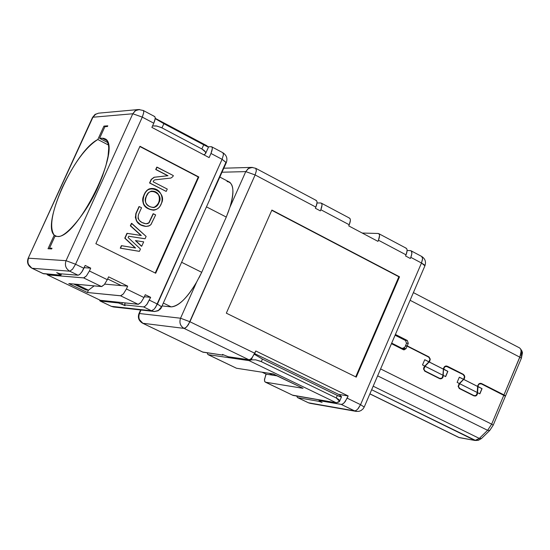 <?xml version="1.0" encoding="UTF-8"?>
<svg xmlns="http://www.w3.org/2000/svg" width="550" height="550" viewBox="0 0 550 550"><rect width="100%" height="100%" fill="white"/><g stroke="black" fill="none" stroke-linecap="round" stroke-linejoin="round"><path stroke-width="0.82" d="M161.356 307.024L158.414 310.42L154.557 311.506L151.559 310.791L111.361 306.35L113.637 306.996L111.127 306.295L151.559 310.791L143.516 306.9L124.431 304.851L125.118 305.663L118.539 302.981L100.313 301.043L111.361 306.35L100.017 300.953L99.461 299.887L100.313 301.043L118.539 302.981L118.855 302.266L118.539 302.981L121.811 304.074L122.458 302.644L121.811 304.074L125.118 305.663L124.431 304.851L143.516 306.9L151.559 310.791L154.756 311.513M100.017 300.953L111.361 306.35M226.277 162.69L222.09 159.328L210.966 153.45L209.117 157.596L151.882 127.394L153.78 123.2L142.292 117.123L75.563 264.248L83.889 268.297L82.294 271.281L79.908 274.285L78.086 275.227L59.984 273.756L56.705 272.669L60.115 274.312L60.349 273.783L60.115 274.312L60.919 275.192L56.705 272.669L59.984 273.756L78.086 275.227L69.767 271.198L32.148 268.276L43.546 273.756L60.919 275.192L61.518 273.879L60.919 275.192L43.099 273.543M31.934 268.228L43.271 273.673L31.872 268.201C27.926 265.767 26.682 262.474 28.146 258.308L92.957 117.226L132.797 113.767L66.048 260.686L75.563 264.248L72.517 269.239L69.767 271.198C65.787 268.709 64.549 265.203 66.048 260.686L28.545 258.197C27.094 262.529 28.297 265.891 32.148 268.276L69.767 271.198L78.086 275.227L79.578 274.56L81.716 272.147L85.181 265.444L90.716 268.139L89.423 270.992L107.319 279.689L108.598 276.849L127.683 286.151L126.417 288.984L143.997 297.536L145.262 294.718L150.638 297.337L144.361 296.725L150.638 297.337L147.228 303.937L145.062 306.288L143.516 306.9L144.946 306.371L146.843 304.446L150.638 297.337L145.262 294.718L143.997 297.536L126.417 288.984L127.683 286.151L108.598 276.849L107.319 279.689L89.423 270.985L90.716 268.139L85.181 265.444L83.889 268.297L75.563 264.248L142.292 117.123L153.78 123.2L151.882 127.394L209.117 157.596L210.966 153.45L222.09 159.328L155.54 307.457M76.134 284.247L88.44 290.18L94.16 285.89L88.44 290.18L85.958 289.939L73.672 284.027L85.958 289.939L88.44 290.18L76.134 284.247M31.831 268.173L28.49 264.447M92.551 117.391L94.978 114.483L98.56 113.162L95.129 114.51L92.957 117.226L28.139 258.342M92.524 117.425L28.16 258.294M28.545 258.197L66.048 260.686L132.797 113.767L142.292 117.123L143.667 112.867L143.681 111.21L143.144 110.419L143.674 111.162L143.688 112.729L142.292 117.123L132.797 113.767L135.039 110.935L138.586 109.532L98.56 113.162M206.958 145.764L155.21 118.326L206.958 145.764M204.806 154.282L203.803 154.791L204.806 154.282C206.614 152.969 205.631 151.188 201.857 148.954L161.281 127.517L156.186 125.922L152.542 125.943L156.853 126.046L161.975 127.868L163.866 123.681L155.196 118.608L163.866 123.681L203.713 144.808C207.591 146.829 209.083 147.462 208.202 146.706L203.713 144.808L201.857 148.954L205.425 151.938L205.659 153.395L204.806 154.282M139.59 109.498L135.561 110.605L132.797 113.767L92.957 117.226L95.831 114.042M201.857 148.954L203.713 144.808L163.866 123.681L161.975 127.868L201.857 148.954M225.713 162.876L210.444 197.072M162.319 305.958L171.194 306.886L163.563 303.167L171.194 306.886L162.319 305.958M142.622 323.214L202.95 352.186L222.963 355.128L222.468 354.42L222.963 355.128L223.135 354.743L222.963 355.128L202.751 352.034M142.505 323.153L203.273 352.289L142.553 323.18C138.765 320.849 137.569 317.659 138.964 313.617L139.459 313.514L141.02 310.035L139.459 313.514L180.551 318.223C179.094 322.664 180.256 326.054 184.044 328.384C180.276 326.019 179.114 322.63 180.551 318.223L139.459 313.514C138.071 317.742 139.205 320.994 142.856 323.276L184.044 328.384L186.038 327.408L188.368 324.713L255.124 174.941L245.761 171.614L248.112 168.678L251.914 167.386M265.643 375.258L266.131 374.151L262.075 372.199L266.131 374.151L276.781 375.815L273.157 375.251L269.087 373.285L273.157 375.251L266.131 374.151L264.488 379.376L264.681 381.418L265.595 382.216L264.818 381.679L264.454 380.174L265.643 375.258M297.502 397.588L296.684 396.034L297.502 397.588L308.481 402.806L297.846 397.705L318.801 401.308L322.08 402.428L319.681 401.273L319.667 399.96L319.364 400.654L341.509 404.408L343.221 403.672L345.201 401.617L348.143 395.938L338.539 394.371L348.143 395.938L255.798 350.996L252.299 357.445L250.36 359.274L248.854 359.734L250.044 359.459L251.804 358.016L254.801 353.272L189.936 321.75L254.801 353.272L255.798 350.996L348.143 395.938L347.181 398.166L360.559 404.669L421.486 263.01L410.816 257.359L410.328 258.486L405.563 255.97L406.051 254.843L378.455 240.233L377.96 241.367L348.741 225.906L349.236 224.764L320.836 209.729L320.334 210.877L315.356 208.244L315.858 207.096L255.124 174.941L189.936 321.75L180.551 318.223L196.611 282.116L180.551 318.223L189.936 321.75L186.924 326.583L185.192 328.082L184.044 328.384L248.854 359.734L228.278 356.751L222.468 354.42L228.278 356.751L248.854 359.734L184.044 328.384L142.856 323.276L139.349 319.509M139.459 313.514L138.958 313.644M222.021 172.219L245.761 171.614L222.021 172.219M254.65 353.609L339.673 394.921L341.082 396.234L339.673 394.921L254.65 353.609M207.907 354.564L207.178 352.853L207.907 354.564L236.5 368.246L273.247 373.924L236.5 368.246L208.23 354.668L249.074 360.628L336.277 402.793L338.553 402.098C340.594 401.246 339.824 399.871 336.249 397.966L261.326 361.646L262.439 359.102L254.327 354.262L262.439 359.102L337.329 395.457L336.249 397.966L339.604 401.273L336.277 402.793L292.531 395.154M265.258 382.106L293.095 395.422L265.595 382.216L303.05 388.321L265.595 382.216L293.095 395.422L336.277 402.793L249.074 360.628L251.274 359.858L252.374 357.356L251.274 359.858L249.074 360.628L208.23 354.668L235.964 367.984M337.329 395.457C340.986 397.176 342.238 397.43 341.082 396.234L341.502 396.894L337.329 395.457L262.439 359.102L261.326 361.646L255.709 359.837L251.274 359.858L255.688 359.837L260.569 361.302L336.249 397.966L337.329 395.457M310.159 403.329L308.192 402.717M273.247 373.924L303.05 388.321L273.247 373.924M405.68 248.091C407.44 248.593 407.564 250.841 406.051 254.843L405.563 255.97L410.328 258.486L410.816 257.359C412.321 253.364 412.191 251.116 410.431 250.614L407.131 250.477L410.431 250.614L411.503 251.247L411.854 253.619L410.816 257.359L421.486 263.01L422.544 258.782L422.304 257.201L421.561 256.376L422.524 258.149M358.421 411.352L356.18 411.386L308.213 402.731M48.022 248.744L51.679 248.944L48.022 248.744L54.23 235.139L48.022 248.744M107.786 125.812L103.936 126.108L105.043 126.686L103.936 126.108L97.824 139.514L107.828 144.698L108.247 143.784L107.828 144.698L108.384 144.43L107.828 144.698L97.824 139.514L103.936 126.108L107.786 125.812L107.47 126.5L104.906 126.692L99.598 138.332L103.909 138.311L106.782 140.305L108.446 144.822L108.728 148.032L108.068 156.145L105.848 165.914L102.355 176.454L98.024 186.876C87.464 211.805 65.037 238.927 57.393 236.397L54.945 236.301L49.555 248.119L51.996 248.249L51.679 248.944L51.996 248.249L49.555 248.119L54.945 236.301L57.393 236.397C76.498 239.518 122.65 147.661 105.339 138.916L102.156 138.174L99.598 138.332L104.906 126.692L107.47 126.5L107.786 125.812M56.739 236.369L54.23 235.139C49.081 227.714 51.789 211.784 62.356 187.351C74.099 162.972 85.917 147.022 97.824 139.514C74.924 150.693 41.332 224.063 54.23 235.139L56.739 236.369M318.801 401.308L319.399 399.912L318.801 401.308L297.846 397.705L308.481 402.806L354.544 410.857L355.795 410.637L357.596 409.276L360.559 404.669L347.181 398.166L344.211 402.786L342.416 404.161L341.172 404.394L354.544 410.857L341.172 404.394L319.364 400.654L319.681 401.273L322.08 402.428L318.801 401.308M196.611 282.116C186.959 298.244 178.489 306.501 171.194 306.886C179.101 305.91 187.571 297.653 196.611 282.116L201.712 272.319L181.899 262.426M227.061 181.562C233.695 182.511 234.657 191.049 229.941 207.178L245.761 171.614L229.941 207.178L226.284 217.071L201.712 272.319L226.284 217.071L206.546 206.896L226.284 217.071L228.889 210.368M161.858 306.989L157.424 304.067L161.872 306.969M198.969 277.874L201.712 272.319L181.782 262.364M151.559 310.791L154.406 308.949L157.424 304.067L149.38 300.149L157.424 304.067L222.09 159.328L226.304 162.566M125.29 302.947L124.431 304.851L125.29 302.947M222.743 152.659L223.41 154.055M155.698 273.24L95.865 243.712L139.989 146.279L198.811 176.969L155.698 273.24L198.811 176.969L139.989 146.279L95.865 243.712L155.698 273.24M229.941 207.178C233.984 194.624 233.936 186.326 229.797 182.284L229.157 181.947M121.296 285.587L107.649 278.946L121.296 285.587L127.683 286.151L104.699 284.13L121.296 285.587M84.514 267.692L90.716 268.139L84.514 267.692M226.332 313.163L271.893 210.059L399.513 276.801L356.256 377.128L226.332 313.163L356.256 377.128L399.513 276.801L271.893 210.059L226.332 313.163M252.594 167.406L248.634 168.355L245.761 171.614L255.124 174.948L256.369 170.754L255.784 168.334L256.382 170.617L255.124 174.941L315.858 207.096L315.356 208.244L320.334 210.877L320.836 209.729L349.236 224.764L348.741 225.906L377.96 241.367L378.455 240.233L406.051 254.843L407.131 250.601L406.904 249.026L406.168 248.201M211.193 146.685L212.094 147.228L212.314 148.644L210.966 153.45C212.644 149.297 212.719 147.049 211.193 146.685L208.354 146.829L211.193 146.685M222.09 159.328L223.389 154.983L223.307 153.409L222.709 152.639M154.192 116.442C155.643 116.758 155.506 119.006 153.78 123.2L155.162 118.814L155.141 117.246L154.598 116.497M46.729 274.024L47.451 274.883L83.903 277.887L86.384 275.969L89.423 270.992L86.384 275.969L83.614 277.901L101.489 286.557L104.28 284.646L107.319 279.689L104.28 284.646L101.777 286.543L68.812 283.58L101.489 286.557L83.614 277.901L47.451 274.883L46.729 274.024M87.388 292.518L120.863 295.783L123.386 293.906L126.417 288.984L123.386 293.906L120.574 295.797L138.139 304.301L140.972 302.438L143.997 297.536L140.972 302.438L138.435 304.294L100.348 300.314L47.451 274.883L100.348 300.314L138.139 304.301L120.574 295.797L87.388 292.518L68.812 283.58L87.388 292.518L88.447 290.18L87.388 292.518M139.872 146.534L198.811 176.969L198.248 176.983L155.231 273.013L198.248 176.983L139.872 146.534M378.159 233.482L379.211 234.094L379.562 235.531L378.455 240.233C379.981 236.211 379.885 233.963 378.159 233.482L362.223 233.042L378.159 233.482M349.037 218.013C350.728 218.474 350.797 220.722 349.236 224.764L350.384 220.495L350.199 218.914L349.504 218.109M320.719 202.978L321.722 203.569L322.032 204.992L320.836 209.729C322.417 205.666 322.382 203.417 320.719 202.978L317.034 202.964L320.719 202.978M315.755 200.337C317.412 200.778 317.446 203.026 315.858 207.096L317.041 202.799L316.882 201.224L316.216 200.427M424.916 265.808L421.486 263.01L360.559 404.669L364.21 407.062L360.559 404.669L358.277 408.499M398.867 276.76L399.513 276.801L398.867 276.76L355.706 376.853L398.867 276.76L271.782 210.306L398.867 276.76M69.767 271.198L72.573 269.149L75.563 264.248L66.048 260.686C64.529 265.244 65.766 268.744 69.767 271.198M141.433 246.235L135.41 240.604L141.433 246.235M141.013 235.476L130.343 225.816L131.457 223.348L130.343 225.816L141.013 235.476M144.801 238.748L128.714 236.28L144.801 238.748M139.15 251.322L120.264 248.174L121.385 245.685L120.264 248.174L139.15 251.322M135.272 247.981L124.767 238.184L126.954 233.337L124.767 238.184L135.272 247.981M149.566 182.999L151.174 179.431L154.103 177.251L167.729 175.739L155.712 169.51L156.778 167.152L155.712 169.51L167.729 175.739L154.103 177.251L151.174 179.431L149.566 182.999L151.174 179.431L154.103 177.251L168.011 175.732L155.712 169.51L156.778 167.152L173.333 175.588L172.872 176.612L170.933 178.056L154.694 179.871L153.718 180.593L153.175 181.803L167.269 189.062L166.21 191.421L149.566 182.999M151.167 188.499C164.56 187.598 165.839 208.031 153.787 210.21C144.458 208.835 141.281 203.706 144.272 194.831L145.558 192.287L147.421 190.176L149.194 188.994L151.167 188.499L148.919 189.001L147.153 190.183L145.289 192.287L143.997 194.831L146.657 190.623L148.981 188.966L150.982 188.506M145.894 223.788L147.647 223.527L148.912 222.661L153.113 213.758L148.912 222.661L147.647 223.527L145.894 223.788M145.853 226.414C137.981 225.383 134.654 221.086 135.864 213.524L139.26 206.594L141.542 207.749L138.421 214.686C137.39 219.629 139.947 222.667 146.08 223.788L147.874 223.548L149.174 222.681L153.113 213.758L155.657 214.913L150.872 224.668L148.672 226.05L146.059 226.421C138.222 225.363 134.915 221.059 136.132 213.531L135.864 213.524C134.647 221.052 137.954 225.356 145.784 226.414L145.915 226.421M99.598 138.332L107.938 142.663L99.598 138.332M107.058 140.718L102.156 138.174L107.058 140.718M49.555 248.119L51.205 248.916L49.555 248.119M422.489 259.524L421.486 263.01L424.318 264.804M272.951 373.883L273.543 374.069L272.951 373.883M298.334 386.045L272.993 373.986L298.334 386.045M354.544 410.857L356.599 411.441M143.688 241.849L141.708 246.249L135.41 240.604L143.688 241.849L135.685 240.618L141.708 246.249L143.688 241.849M141.329 235.531L130.343 225.816L131.457 223.348L146.128 236.411L145.069 238.762L128.721 236.246L128.129 237.559L140.449 249.047L139.418 251.336L120.264 248.174L121.385 245.685L135.582 248.029L124.767 238.184L126.954 233.337L141.329 235.531L127.222 233.351L125.036 238.198L135.582 248.029L121.653 245.699L120.532 248.188L139.418 251.336L140.449 249.047L128.129 237.559L128.721 236.246L145.069 238.762L146.128 236.411L131.725 223.355L130.611 225.823L141.329 235.531M143.997 194.831C141.006 203.706 144.183 208.835 153.519 210.203L153.684 210.21M138.992 206.594L135.864 213.524L138.992 206.594M154.378 177.244L151.449 179.424L149.834 182.999L166.21 191.421L167.269 189.062L153.175 181.803L153.718 180.593L154.694 179.871L170.933 178.056L172.872 176.612L173.333 175.588L157.053 167.138L155.987 169.503L168.011 175.732L154.378 177.244M144.272 194.831C136.964 206.14 156.812 216.817 161.033 203.988C168.231 192.906 148.314 181.864 144.272 194.831M146.554 195.986C149.126 186.113 164.629 194.487 158.792 202.785C155.856 212.63 140.662 204.586 146.541 196.006C143.914 202.744 146.321 206.601 153.766 207.577C161.569 205.673 162.374 190.554 151.25 191.132L148.61 192.617L146.554 195.986M136.132 213.531L135.334 217.291L136.489 220.962L140.697 224.771L145.984 226.421L149.614 225.658L151.03 224.482L155.657 214.913L153.388 213.758L149.064 222.819L145.956 223.788L141.9 222.468L139.425 220.516L138.016 218.398L138.421 214.686L141.542 207.749L139.26 206.594L136.132 213.531M151.14 191.132C162.278 190.836 161.116 205.508 153.594 207.577C158.654 204.868 160.373 200.661 158.751 194.947C153.443 189.86 149.291 190.204 146.279 195.986M369.868 393.896L458.741 437.429L474.966 440.467L479.311 438.412L475.674 440.495L478.356 440.303L481.477 438.522L479.311 438.412L487.609 430.313L377.623 375.842L487.609 430.313L479.311 438.412L481.477 438.522L489.768 430.437L487.609 430.313L491.659 424.153L380.6 368.919L491.659 424.153L487.609 430.313L489.768 430.437L493.233 425.157L491.659 424.153L503.855 395.154L491.659 424.153L493.233 425.157L505.416 396.186L481.498 383.831L479.132 384.031L477.647 386.313L482.061 388.664L479.875 393.841L477.572 392.679L476.3 395.67L473.935 395.869L459.594 388.671L458.184 386.561L459.456 383.549L458.157 386.196L459.277 388.479L473.935 395.869L475.544 396.027L476.781 395.237L477.428 394.047L478.122 385.323L479.084 384.058L480.783 383.611L505.416 396.186L493.233 425.157L489.768 430.437L481.477 438.522L478.211 440.316M521.806 350.831L522.466 352.694L521.373 358.249L505.526 395.931L504.893 395.842L505.526 395.931L521.373 358.249L521.806 350.831M459.353 437.642L369.896 393.821L459.353 437.642L474.966 440.467L371.656 389.737L475.674 440.495M402.841 349.436L403.762 348.459L402.841 349.436M519.537 347.896L520.671 349.051L521.146 351.244L519.832 357.177L521.373 358.249L519.832 357.177L503.965 394.9L505.526 395.931L481.607 383.57L480.013 383.35L481.607 383.57L503.965 394.9L520.506 355.328L521.111 350.687L520.685 349.078L519.537 347.896M479.676 383.446L480.783 383.611M405.453 340.484L395.099 335.184L405.453 340.484M410.094 300.286L519.832 357.177L410.094 300.286M479.311 438.412L373.182 386.183L479.311 438.412M391.449 343.681L404.009 349.903L406.024 348.645L403.893 348.391L406.024 348.645L407.089 346.149L405.412 345.95L407.089 346.149L428.897 357.225L429.935 358.806L429.653 361.075L424.779 366.087L428.904 361.852L429.344 361.934L428.883 361.879L430.004 359.164L428.574 357.026L407.089 346.149L406.024 348.645L403.411 349.724L391.449 343.681M424.875 366.135L423.94 367.256L423.562 368.803L424.696 371.106L440.344 378.861L441.829 378.558L443.053 377.135L443.382 369.002L444.599 366.926L446.222 366.259L463.416 374.708L464.331 375.918L464.447 377.761L463.684 379.17L459.353 383.501L463.684 379.17L464.509 376.626L463.1 374.516L447.294 366.506L444.888 366.699L443.637 369.036L447.872 371.388L445.658 376.606L443.314 375.423L442.028 378.434L439.615 378.634L425.026 371.298L423.589 369.167L424.875 366.135L422.503 364.946L424.744 359.707L429.034 361.873L424.744 359.707L422.503 364.946L424.875 366.135M459.456 383.549L457.126 382.381L459.332 377.183L463.547 379.314L459.332 377.183L457.126 382.381L459.456 383.549M477.647 386.341L479.002 383.79L481.607 383.57L480.817 383.329L478.706 384.031L477.393 386.306M395.409 334.455L407.357 340.526L408.272 343.386L407.206 345.881L428.684 356.764L430.258 359.116L429.632 361.598L430.258 359.116L429.041 356.984L407.206 345.881L405.522 345.689L407.206 345.881L408.272 343.386L406.581 343.193L408.272 343.386L407.357 340.526L405.13 340.278L407.357 340.526L395.409 334.455M429.282 361.996L443.376 369.119L442.936 375.231L443.376 369.119L429.282 361.996M443.376 369.029L444.757 366.458L447.404 366.245L463.21 374.254L464.757 376.578L463.856 379.376L463.396 379.314L464.372 378.661L464.784 376.977L464.386 375.416L463.21 374.254L447.404 366.245L445.727 366.032L446.572 365.991L444.441 366.706L443.135 368.995M463.794 379.438L477.641 386.43L477.201 392.494L477.641 386.43L463.794 379.438M477.324 392.556L477.084 394.268L476.204 395.409L474.946 395.828L473.158 395.484L459.078 388.321L459.704 388.41L458.494 386.829L458.865 384.175L463.664 379.418L477.51 386.416L463.664 379.418L459.566 383.659L477.324 392.556L459.697 383.68L458.439 386.513L459.704 388.41L474.038 395.615L476.176 395.429L477.324 392.556M443.066 375.299L442.819 377.025L441.939 378.166L440.667 378.592L438.859 378.249L424.511 370.954L425.136 371.037L423.906 369.442L424.27 366.768L429.151 361.982L443.245 369.098L429.151 361.982L424.999 366.245L443.066 375.299L425.123 366.259L423.844 369.119L425.136 371.037L439.725 378.373L441.897 378.194L443.066 375.299M391.689 343.124L402.201 348.439L404.807 347.353L406.498 343.413L405.584 340.546L395.086 335.218L405.584 340.546L406.498 343.413L404.807 347.353L402.799 348.618L402.201 348.439L391.689 343.124M424.724 359.741L428.904 361.852L424.724 359.741M443.183 375.409L445.658 376.606L447.872 371.388L443.493 369.229L443.183 375.409M445.541 376.544L447.741 371.374L443.493 369.229L447.872 371.388L445.541 376.544M459.319 377.224L463.416 379.294L459.319 377.224M477.441 392.659L479.875 393.841L482.061 388.664L477.751 386.54L477.441 392.659M479.758 393.779L481.924 388.644L477.751 386.54L482.061 388.664L479.758 393.779M401.191 348.315L400.716 348.363M400.448 348.226L402.201 348.439L400.448 348.226M211.75 146.822L222.839 152.708C226.566 155.183 227.728 158.476 226.318 162.587L160.813 308.667L158.091 310.778L154.619 311.513L113.637 306.996M205.666 153.381L208.512 147.036M223.816 168.204L251.79 167.392L255.784 168.334L316.36 200.502M341.495 396.894L339.611 401.252M310.069 403.315L356.18 411.386M140.594 309.987L138.978 313.596M219.856 177.072L229.797 182.284M154.722 116.566L143.261 110.481L138.586 109.532M356.173 411.379L359.033 411.317L361.02 410.561L363.151 408.788L364.244 406.986L424.964 265.691C426.216 261.786 425.136 258.706 421.712 256.458L411.07 250.807M406.319 248.284L378.792 233.661M349.649 218.185L321.324 203.143M520.671 349.051L522.094 351.285M519.75 348.006L413.394 292.614M445.39 366.128L446.538 366.279M474.664 395.808L473.447 395.629M440.385 378.572L439.161 378.407M402.799 348.618L400.73 348.37"/></g></svg>
